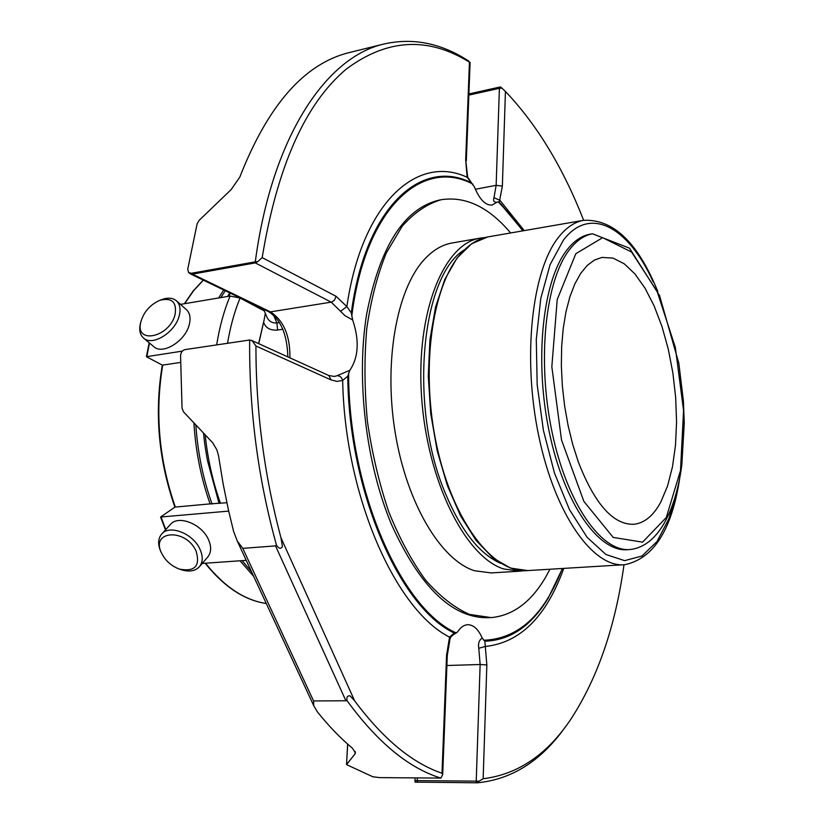<?xml version="1.0" encoding="UTF-8"?>
<svg xmlns="http://www.w3.org/2000/svg" width="824" height="824" viewBox="0 0 824 824"><rect width="100%" height="100%" fill="white"/><g stroke="black" fill="none" stroke-linecap="round" stroke-linejoin="round"><path stroke-width="1.24" d="M660.91 501.837L667.584 485.903L672.487 466.765L675.505 445.166L676.566 421.837L675.68 397.539L672.889 373.045L668.274 349.118L661.981 326.531L654.163 306.003L645.079 288.266L634.974 273.98L624.18 263.752L613.056 258.108L602.014 257.418L594.423 260.085L587.255 265.431L580.683 273.393L574.853 283.889L569.909 296.733L565.995 311.709L563.214 328.488L561.649 346.729L561.36 366.011L562.349 385.889L564.615 405.892L568.096 425.544L572.701 444.383L578.324 461.965C594.815 504.257 613.375 525.032 634.006 524.28C644.615 523.034 653.587 515.546 660.91 501.837M355.144 751.426L355.02 753.888L355.432 752.569M346.657 764.394L355.02 753.888L346.554 764.631L372.819 776.754L379.637 777.619L440.892 778.093C408.786 768.184 377.526 742.403 347.12 700.771C346.317 697.351 347.275 695.703 349.994 695.817L354.608 700.75L280.943 537.701L282.426 546.477C280.891 549.248 278.893 548.784 276.452 545.097L275.525 545.89L242.792 548.351L237.333 541.162L233.594 531.398L228.495 510.262L223.108 483.739L218.514 455.59L216.815 449.719L212.602 442.684L183.556 411.897L182.053 408.168L180.58 355.721C180.889 352.373 182.372 350.334 185.029 349.603L249.662 340.013L252.196 340.755L255.924 345.998L331.135 379.957L337.026 381.409L342.671 380.441C344.813 495.986 395.654 610.234 449.564 637.117L454.261 633.028L456.527 632.77C452.458 634.954 450.295 637.014 450.017 638.94L449.564 637.117L446.567 655.152L442.004 773.252L442.694 774.55L440.892 778.093M347.707 744.124L346.554 764.136M355.02 753.929L355.432 752.806L352.363 748.13C340.425 738.18 328.786 726.109 317.425 711.915L313.748 705.725L313.553 700.946L347.12 700.771M350.694 52.211L349.458 52.52C304.612 63.396 268.068 104.906 239.835 177.047L231.204 189.53L199.181 220.317L197.142 223.726L187.759 269.057L188.511 272.414L191.292 273.29L254.173 262.042L255.265 262.897L257.861 261.568L254.173 262.042M565.82 726.243C541.739 760.521 512.271 779.38 477.415 782.8L479.002 781.224L476.231 781.142L476.303 782.79L415.049 782.12L415.028 777.908M417.294 782.223L417.232 780.606L414.915 780.719M442.004 773.252C412.124 763.055 382.985 738.891 354.608 700.75M276.452 545.097C257.994 478.445 249.064 410.084 249.662 340.013M280.943 537.701C264.247 475.304 255.904 411.403 255.924 345.998M252.196 340.755L251.186 340.302M188.511 272.414L190.426 273.887L192.414 274.124L191.292 273.29M524.239 230.607L499.911 200.294L493.978 197.698C492.958 200.675 493.864 202.22 496.707 202.344L492.216 205.011C485.48 205.609 479.517 199.511 474.325 186.729L467.146 177.294C417.48 153.82 361.983 202.282 346.863 306.59L336.038 296.29L262.187 257.593L257.861 261.568M262.187 257.593C277.307 166.293 305.344 103.464 346.276 69.103C387.023 38.728 428.078 36.431 469.443 62.191L465.684 159.815L467.146 177.294L467.692 177.15L465.684 159.815M255.306 261.682C272.044 136.238 326.314 57.144 383.809 44.043C412.834 37.451 441.118 43.105 468.66 61.007L469.443 62.191M499.56 87.107L499.396 88.323L501.898 88.127L500.559 86.953L499.56 87.107L468.887 93.936M493.978 197.698L496.151 185.307L502.362 186.142L505.431 91.454C536.939 124.589 563.008 167.54 583.639 220.307M505.431 91.454L501.898 88.127M263.546 309.237L266.801 316.818C268.676 321.175 272.033 323.224 276.885 322.967L273.578 315.232M282.838 329.229L277.606 330.033C270.488 330.661 265.843 328.127 263.639 322.442L265.328 313.398M258.767 343.69L264.102 320.031M258.623 343.629L263.33 323.296M476.303 782.79L477.415 782.8M624.005 564.739C615.456 625.921 598.018 676.988 571.681 717.951C547.867 754.115 518.368 774.375 483.152 778.742L486.84 664.968L480.135 664.505L446.896 665.504M479.002 781.224L483.152 778.742M349.86 370.285L347.769 376.166L342.671 380.441C341.713 377.258 339.828 375.692 337.026 375.734L349.86 370.285C358.584 357.183 359.522 340.415 352.662 319.959L345.019 315.695L331.238 302.171L255.265 262.897L192.414 274.124L270.437 311.884L268.511 311.637L190.426 273.887M352.662 319.959L351.302 312.924L346.863 306.59L340.755 311.142M502.362 186.142L499.262 202.364L498.17 201.798L496.707 202.344M482.215 638.075L484.852 641.175L485.295 646.459L478.785 648.292C477.961 643.503 479.104 640.104 482.215 638.075C478.281 629.134 473.409 624.674 467.569 624.705C463.964 624.963 460.729 627.239 457.866 631.534L456.527 632.77M440.026 199.944L439.099 200.119C403.966 208.523 379.802 246.623 366.608 314.408C355.989 380.06 365.949 463.778 391.658 524.857C420.436 587.965 452.932 618.917 489.147 617.701L489.569 617.691M629.361 549.556L627.764 549.659C599.027 552.791 564.306 504.267 549.299 432.209C534.117 360.284 542.707 280.829 566.819 250.146C573.854 241.051 581.569 235.746 589.953 234.232L590.623 234.119M464.025 250.032C421.033 276.421 408.725 407.087 445.176 492.876C460.884 530.44 479.362 553.934 500.621 563.338M484.945 237.559L480.124 238.126C443.837 243.657 415.76 312.1 421.558 396.416C427.038 480.691 465.375 557.014 503.618 568.951L520.037 571.176L523.879 570.682M518.842 571.248L491.238 572.917L474.5 570.744C441.005 560.166 406.891 503.773 395.252 432.981C383.5 362.23 396.591 289.76 423.969 259.869C432.507 250.486 441.746 244.882 451.696 243.059L452.489 242.925M510.643 232.965C488.776 207.04 465.601 195.968 441.118 199.738C427.213 203.827 414.225 212.674 402.153 226.27L386.332 252.927C377.433 274.783 370.913 299.998 366.773 328.57C364.187 358.512 364.414 389.484 367.432 421.476C372.057 453.272 379.153 483.348 388.722 511.714C399.486 538.36 411.763 561.134 425.544 580.044C439.851 596.319 454.467 607.762 469.412 614.385L491.207 617.609C512.878 615.538 530.965 602.169 545.467 577.49L549.969 569.23M175.007 314.892C169.25 337.531 135.136 344.617 140.719 322.339C143.603 312.059 149.999 304.715 159.897 300.286C172.051 297.34 177.088 302.212 175.007 314.892M196.071 551.06C200.49 565.923 194.969 571.949 179.519 569.137C171.402 566.098 165.428 560.773 161.586 553.172C150.061 530.44 185.791 527.865 196.071 551.06M161.174 299.802L161.937 299.503C167.88 297.413 172.659 297.804 176.274 300.678C179.982 304.087 180.94 309.216 179.138 316.066C175.059 332.453 152.471 346.441 143.685 338.18C140.193 335.152 139.029 330.589 140.193 324.502L140.605 322.812M176.552 300.914L186.265 309.515C189.983 312.935 190.962 318.054 189.19 324.883C185.194 341.188 162.74 355.051 153.933 346.78L153.676 346.574M161.597 553.203L160.783 551.575C157.6 544.221 157.971 538.299 161.906 533.808C169.909 524.373 193.207 533.684 199.944 549.155C203.219 556.53 202.962 562.483 199.171 567.015C194.928 571.207 188.912 572.103 181.115 569.683L180.281 569.384M170.146 524.754L170.589 524.26C178.592 514.835 201.736 524.043 208.4 539.432C211.624 546.776 211.346 552.708 207.555 557.24L199.624 566.479M193.918 423C195.669 451.398 201.066 478.363 210.11 503.886L174.987 507.09L160.598 517.029L228.691 511.107M180.538 362.426L162.38 365.145L146.425 356.699L182.362 351.117M264.247 310.885L240.072 298.041L230.102 296.043L180.466 304.386M210.11 503.886L226.858 502.722M202.22 563.451L246.242 560.341M345.689 700.338L275.525 545.89M242.792 548.351L313.553 700.946M277.606 330.033L276.885 322.967L279.418 322.575M417.346 777.928L417.232 780.606L476.231 781.142L480.135 664.505L478.785 648.292M442.704 774.55L447.278 655.513L446.567 655.152M331.135 379.957L328.838 375.528L251.701 340.477L248.869 339.982M336.038 296.29L334.503 300.152L331.742 302.058L270.437 311.884C283.714 320.557 290.202 335.873 289.924 357.843M468.846 95.11L499.396 88.323L496.151 185.307L475.345 189.273M486.84 664.968L485.295 646.459C520.088 642.802 546.24 616.785 563.771 568.395M347.769 376.166C348.707 491.979 400.124 607.916 454.261 633.028M328.838 375.528L334.348 376.444L337.026 375.734M471.173 182.712C421.373 157.446 365.228 206.834 351.302 312.924M500.91 203.961L522.993 230.823L499.262 202.364M484.852 641.175C510.159 640.392 531.264 626.065 548.166 598.203L562.483 568.467L548.166 598.203M348.603 373.076C348.686 490.445 401.226 608.915 456.187 632.904M472.904 184.133C422.465 157.219 365.094 207.617 351.776 316.179M522.756 230.864L510.839 215.136L498.17 201.798M483.688 640.248C518.131 638.981 544.324 615.054 562.267 568.488M575.842 253.679L557.23 299.483L551.833 366.721L561.505 439.934L583.876 501.404L613.19 537.413L642.586 542.151L666.286 517.513L680.511 470.504L683.559 410.455L675.33 347.419L657.13 291.397L631.544 252.02L602.632 237.683L575.842 253.679M569.446 249.713C545.395 280.418 536.846 359.923 552.018 431.92C567.015 504.051 601.685 552.616 630.36 549.484C657.84 546.333 675.515 511.508 681.798 465.2L684.26 423.072L683.395 400.928L678.832 363.219L659.581 295.641L629.526 248.199L592.518 233.8C584.144 235.314 576.46 240.618 569.446 249.713M677.441 488.807L669.016 518.543L657.027 541.512L641.989 556.015L624.623 560.65L605.908 554.49L587.069 537.258L569.456 509.603L554.48 473.1L543.397 430.324L537.166 384.54L536.29 339.395L540.771 298.422L550.102 264.617L563.389 240.175C590.211 204.949 628.753 227.537 653.133 281.767M679.718 478.239C671.869 529.904 653.535 558.724 624.705 564.697C593.27 568.024 555.108 514.979 538.731 435.906C522.169 356.977 531.985 270.179 558.579 237.209C566.17 227.62 574.452 222.006 583.433 220.348C613.159 218.782 637.941 242.513 657.799 291.521M488.529 236.797L487.767 236.931C478.075 238.713 469.083 244.316 460.801 253.761C431.776 286.247 420.168 370.409 436.936 446.587C453.488 522.9 493.792 573.998 527.751 570.579L623.593 564.759M225.261 290.728L220.853 297.598M195.844 425.05C197.76 452.839 203.168 479.187 212.087 504.082M242.132 560.629L251.485 571.65M162.73 365.032C154.768 412.783 158.97 460.142 175.347 507.1M240.072 298.041C234.5 311.513 230.329 326.562 227.568 343.175M216.691 344.823C219.565 326.788 224.035 310.535 230.102 296.043M146.857 356.462L149.494 343.062M223.695 289.976L218.618 297.979M203.363 280.139L193.537 290.831L184.638 303.685M240.031 560.784L253.679 576.357M205.506 563.225C224.478 586.915 244.728 600.336 266.276 603.487M165.768 529.554L161.061 517.132M230.421 293.22L228.588 296.3M205.186 434.897C207.7 458.937 212.788 481.741 220.451 503.31M253.081 304.952L253.37 304.324M262.197 309.793L262.691 308.825M633.192 524.342L634.006 524.28M347.615 744.041L346.554 764.631M313.748 705.725L237.333 541.162M383.809 44.043L349.458 52.52M263.628 322.153L264.041 320.382M466.322 160.773L470.102 62.449M450.017 638.94L447.278 655.513M268.511 311.637C280.716 319.331 287.164 334.42 287.854 356.905M471.616 182.99L467.692 177.15M589.953 234.232L592.518 233.8M583.433 220.348L487.767 236.931L471.586 243.78L457.001 258.087L444.764 279.46L435.546 307.105L429.922 339.828L428.274 376.022L430.746 413.751L437.245 450.965L447.391 485.624L460.575 515.917L476.035 540.359L492.937 557.941L510.458 568.076L527.751 570.579M451.696 243.059L480.124 238.126M439.099 200.119L441.118 199.738M140.719 322.339L140.193 324.502M159.897 300.286L161.937 299.503M143.685 338.18L153.933 346.78M179.519 569.137L181.115 569.683M161.586 553.172L160.783 551.575M161.906 533.808L170.589 524.26M149.175 342.794L146.404 356.689M266.276 603.508C244.543 600.346 224.169 586.935 205.155 563.245M174.894 507.11C158.517 460.183 154.315 412.865 162.297 365.135M184.329 303.737L193.31 290.821L203.25 280.088M160.587 517.039L165.47 529.884M229.762 292.901L227.578 296.465M203.538 433.177C204.352 440.263 204.167 441.777 207.401 460.307L219.06 503.433"/></g></svg>
